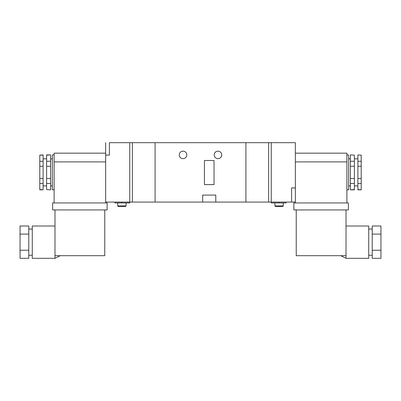 <?xml version="1.0" encoding="UTF-8"?>
<svg xmlns="http://www.w3.org/2000/svg" width="401" height="401" viewBox="0 0 401 401"><rect width="100%" height="100%" fill="white"/><g stroke="black" fill="none" stroke-linecap="round" stroke-linejoin="round"><path stroke-width="0.6" d="M132.375 142.681L132.375 202.074L155.082 202.074L155.082 142.681L129.754 142.681L129.754 202.074L132.375 202.074M268.625 202.074L268.625 142.681L155.082 142.681L155.082 202.074L202.685 202.074L202.685 195.086L215.783 195.086L215.783 202.074L245.918 202.074L245.918 142.681L245.918 202.074L271.246 202.074L271.246 142.681L271.246 202.946L279.106 202.946L279.106 202.074M268.625 142.681L295.357 142.681L295.357 187.924L291.597 187.924L295.357 187.939M183.031 151.152A3.754 3.754 0 0 0 179.277 154.906A3.754 3.754 0 0 0 183.031 158.661A3.754 3.754 0 0 0 186.786 154.906A3.754 3.754 0 0 0 183.031 151.152M217.969 151.152A3.754 3.754 0 0 0 214.214 154.906A3.754 3.754 0 0 0 217.969 158.661A3.754 3.754 0 0 0 221.723 154.906A3.754 3.754 0 0 0 217.969 151.152M214.039 160.495L204.43 160.495L204.43 184.605L214.039 184.605L214.039 160.495M202.685 202.074L215.783 202.074M109.403 142.696L129.754 142.681L129.754 202.946L114.907 202.946L114.907 202.074M126.084 205.913L125.558 206.44L118.225 206.44L117.699 205.913L126.084 205.913L126.084 202.946M117.699 205.913L117.699 202.946M109.403 142.681L109.403 155.082L105.643 155.082L105.643 202.074L129.754 202.074M109.403 155.082L105.643 155.067L105.643 142.696M286.093 202.074L286.093 202.946L279.106 202.946M274.916 205.913L283.301 205.913L282.775 206.44L275.442 206.44L274.916 205.913L274.916 202.946M283.301 205.913L283.301 202.946M291.597 187.924L291.597 202.074L271.246 202.074M291.597 202.074L295.357 202.074M295.357 202.054L291.597 202.054M50.621 155.147L50.621 178.49L46.601 178.49L46.601 154.906L50.621 154.906L46.601 155.147M43.107 155.147L39.789 155.147L43.107 154.906L43.107 178.49L39.789 178.49L39.789 189.843L43.107 189.843L39.789 189.603M43.107 161.262L39.789 161.262L39.789 178.49M54.115 154.906L52.366 154.906L52.366 189.843L54.115 189.843M60.225 255.703L54.987 258.319L32.275 258.319L32.275 226.004L54.987 226.004M54.987 258.319L54.987 209.934M50.621 161.262L46.601 161.262M50.621 166.26L46.601 166.26M43.107 166.26L39.789 166.26M46.601 189.603L50.621 189.843L46.601 189.603L46.601 178.49M54.115 202.946L54.115 153.162L105.643 153.162M28.782 234.084L28.782 258.319L20.05 258.319L20.05 226.004L28.782 226.004L28.782 234.084L20.05 234.084M107.132 209.934L52.631 209.934L52.631 202.946L107.132 202.946L107.132 209.934M105.643 202.946L105.643 161.894L54.115 161.894M54.987 255.703L104.771 255.703L104.771 209.934M28.782 250.244L20.05 250.244M50.621 178.49L50.621 189.603M50.621 183.488L46.601 183.488M43.107 178.49L43.107 189.603M43.107 183.488L39.789 183.488M39.789 155.147L39.789 161.262M346.885 189.843L348.634 189.843L348.634 154.906L346.885 154.906M346.013 226.004L368.725 226.004L368.725 258.319L346.013 258.319L346.013 209.934M354.399 155.147L350.379 154.906L354.399 155.147L354.399 189.843L350.379 189.843L354.399 189.603M361.211 155.147L357.892 154.906L361.211 155.147L361.211 166.26L357.892 166.26L357.892 161.262L361.211 161.262M350.379 189.603L350.379 161.262L354.399 161.262M350.379 166.26L354.399 166.26M350.379 178.49L354.399 178.49M350.379 183.488L354.399 183.488M357.892 189.603L361.211 189.843L357.892 189.843L357.892 183.488L361.211 183.488L361.211 166.26M357.892 183.488L357.892 178.49L361.211 178.49M346.885 153.162L295.357 153.162L346.885 153.162L346.885 202.946M372.218 250.244L372.218 226.004L380.95 226.004L380.95 258.319L372.218 258.319L372.218 250.244L380.95 250.244M348.369 209.934L293.868 209.934L293.868 202.946L348.369 202.946L348.369 209.934M346.885 161.894L295.357 161.894L295.357 202.946M346.013 255.703L296.229 255.703L296.229 209.934M372.218 234.084L380.95 234.084M350.379 161.262L350.379 155.147M357.892 178.49L357.892 166.26M357.892 161.262L357.892 155.147M361.211 189.603L361.211 183.488M121.894 202.946L121.894 202.074M43.107 185.914L46.601 185.914M50.621 185.914L52.366 185.914M32.275 255.262L28.782 255.262M32.275 229.061L28.782 229.061M50.621 158.836L52.366 158.836M43.107 158.836L46.601 158.836M357.892 185.914L354.399 185.914M350.379 185.914L348.634 185.914M368.725 255.262L372.218 255.262M340.775 255.703L346.013 258.319M368.725 229.061L372.218 229.061M350.379 158.836L348.634 158.836M357.892 158.836L354.399 158.836"/></g></svg>
